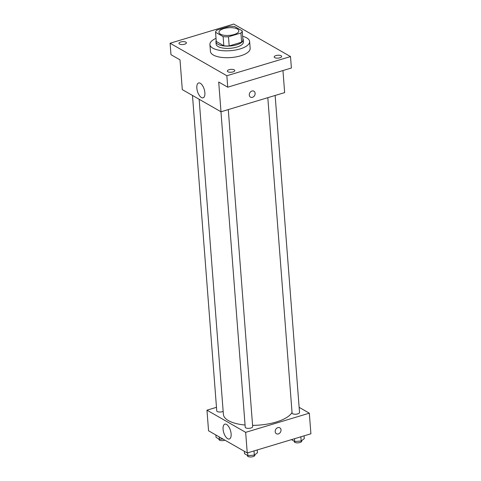 <?xml version="1.0" encoding="UTF-8"?>
<svg xmlns="http://www.w3.org/2000/svg" width="481" height="481" viewBox="0 0 481 481"><rect width="100%" height="100%" fill="white"/><g stroke="black" fill="none" stroke-linecap="round" stroke-linejoin="round"><path stroke-width="0.72" d="M223.731 28.619A9.957 3.842 175.6 0 1 238.823 30.814A9.957 3.842 175.6 0 1 229.19 35.414A9.957 3.842 175.6 0 1 218.963 32.341A9.957 3.842 175.6 0 1 223.731 28.619M215.56 32.287L223.13 36.622A13.372 5.165 175.6 0 0 228.475 36.778L240.921 33.027A13.372 5.165 175.6 0 0 242.226 30.868L234.656 26.533A13.372 5.165 175.6 0 0 229.317 26.377L216.865 30.129A13.372 5.165 175.6 0 0 215.56 32.287L216.264 41.444L223.833 45.779L223.13 36.622M223.833 45.779A13.372 5.165 175.6 0 0 229.178 45.935L241.63 42.184A13.372 5.165 175.6 0 0 242.929 40.025L242.226 30.868M216.197 40.584A13.69 5.285 -4.4 0 0 215.945 41.787A13.69 5.285 -4.4 0 0 230.002 46.008A13.69 5.285 -4.4 0 0 243.248 39.689A13.69 5.285 -4.4 0 0 242.815 38.54M243.248 39.689L243.428 41.973A13.69 5.285 175.6 0 1 230.183 48.298A13.69 5.285 175.6 0 1 216.125 44.078L215.945 41.787M241.63 42.184L240.921 33.027M229.178 45.935L228.475 36.778M242.646 36.315A19.913 7.69 175.6 0 1 249.633 41.498A19.913 7.69 175.6 0 1 230.363 50.691A19.913 7.69 175.6 0 1 209.914 44.553A19.913 7.69 175.6 0 1 216.029 38.36M249.633 41.498L250.162 48.371A19.913 7.69 175.6 0 1 230.892 57.564A19.913 7.69 175.6 0 1 210.444 51.425L209.914 44.553M227.88 71.765A3.734 1.443 175.6 0 1 227.339 71.092A3.734 1.443 175.6 0 1 230.952 69.372A3.734 1.443 175.6 0 1 234.782 70.521A3.734 1.443 175.6 0 1 232.119 72.126A3.734 1.443 175.6 0 1 227.88 71.765M179.509 44.06A3.734 1.443 175.6 0 1 178.968 43.386A3.734 1.443 175.6 0 1 182.582 41.661A3.734 1.443 175.6 0 1 186.412 42.809A3.734 1.443 175.6 0 1 183.748 44.414A3.734 1.443 175.6 0 1 179.509 44.06M274.729 57.654A3.734 1.443 175.6 0 1 274.194 56.98A3.734 1.443 175.6 0 1 277.802 55.255A3.734 1.443 175.6 0 1 281.638 56.409A3.734 1.443 175.6 0 1 278.974 58.009A3.734 1.443 175.6 0 1 274.729 57.654M290.512 56.566L233.754 24.05L170.094 43.23L226.852 75.739L290.512 56.566L291.39 68.013L227.729 87.187L226.852 75.739M170.094 43.23L170.977 54.678L180.008 59.848L182.299 89.616L220.995 111.784L284.65 92.605L282.954 70.551M220.995 111.784L218.705 82.017L227.729 87.187M196.837 88.095A7.75 3.529 73.2 0 1 198.617 82.972A7.75 3.529 73.2 0 1 204.233 89.376A7.75 3.529 73.2 0 1 203.09 97.817A7.75 3.529 73.2 0 1 196.837 88.095M251.966 91.035A3.421 2.748 -60.2 0 1 253.908 91.21A3.421 2.748 -60.2 0 1 254.587 95.545A3.421 2.748 -60.2 0 1 250.505 97.15A3.421 2.748 -60.2 0 1 249.38 93.921A3.421 2.748 -60.2 0 1 251.966 91.035M253.908 91.21A3.421 2.748 -60.2 0 1 254.587 95.545A3.421 2.748 -60.2 0 1 250.505 97.15M292.039 412.451A34.854 13.456 175.6 0 1 252.579 425.354M245.063 425.03A34.854 13.456 175.6 0 1 223.388 414.351L199.146 99.266M192.478 95.448L216.751 410.864A3.734 1.443 -4.4 0 0 222.408 411.682A3.734 1.443 -4.4 0 0 223.166 411.399M275.138 95.472L299.531 412.488A3.734 1.443 175.6 0 1 295.917 414.213A3.734 1.443 175.6 0 1 292.081 413.065L267.815 97.679M228.283 109.59L252.675 426.605A3.734 1.443 175.6 0 1 249.062 428.33A3.734 1.443 175.6 0 1 245.232 427.176L220.959 111.766M216.48 407.317L206.962 410.179L245.659 432.347L309.319 413.173L299.134 407.335M206.962 410.179L208.55 430.79L247.246 452.958L310.906 433.778L309.319 413.173M247.246 452.958L245.659 432.347M223.088 429.268A7.75 3.529 73.2 0 1 224.867 424.146A7.75 3.529 73.2 0 1 230.483 430.549A7.75 3.529 73.2 0 1 229.341 438.991A7.75 3.529 73.2 0 1 223.088 429.268M277.862 427.627A3.421 2.748 -60.2 0 1 279.81 427.801A3.421 2.748 -60.2 0 1 280.489 432.136A3.421 2.748 -60.2 0 1 276.407 433.742A3.421 2.748 -60.2 0 1 275.282 430.513A3.421 2.748 -60.2 0 1 277.862 427.627M279.804 427.801A3.421 2.748 -60.2 0 1 280.489 432.136A3.421 2.748 -60.2 0 1 276.401 433.742M215.867 434.98L216.047 437.385L219.402 439.303L222.956 439.045M219.402 439.303L219.216 436.898M224.958 440.187A3.734 1.443 175.6 0 1 221.086 440.608A3.734 1.443 175.6 0 1 218.951 439.484L218.915 439.027M244.342 451.292L244.528 453.703L247.883 455.621L254.329 455.14L257.431 452.747L257.215 449.951M254.329 455.14L254.004 450.919M247.883 455.621L247.667 452.831M254.84 454.749L254.882 455.224A3.734 1.443 175.6 0 1 251.268 456.95A3.734 1.443 175.6 0 1 247.432 455.802L247.396 455.345M291.468 439.634L294.733 441.504L301.184 441.029L304.281 438.63L304.07 435.834M301.184 441.029L300.859 436.802M294.733 441.504L294.522 438.714M301.695 440.632L301.731 441.113A3.734 1.443 175.6 0 1 298.118 442.833A3.734 1.443 175.6 0 1 294.288 441.684L294.252 441.227"/></g></svg>
